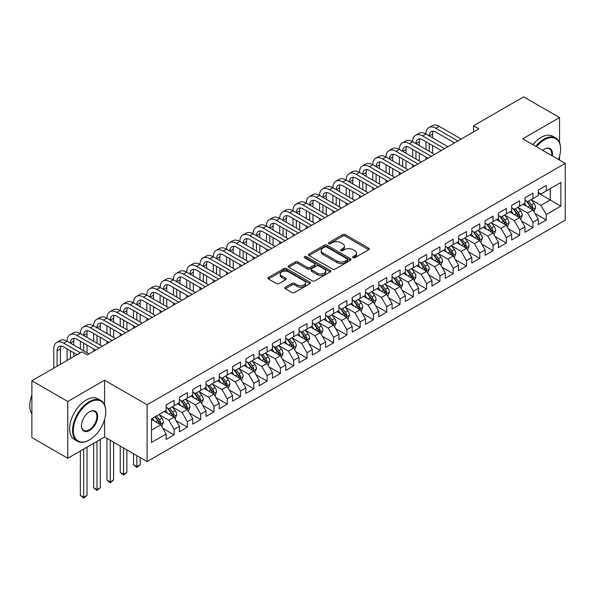 <?xml version="1.0" encoding="UTF-8"?>
<svg xmlns="http://www.w3.org/2000/svg" width="595" height="595" viewBox="0 0 595 595"><rect width="100%" height="100%" fill="white"/><g stroke="black" fill="none" stroke-linecap="round" stroke-linejoin="round"><path stroke-width="0.89" d="M353.028 257.702A1.294 0.744 0 0 0 354.858 257.702L368.714 249.699A1.845 1.064 0 0 0 369.257 248.948A1.845 1.064 0 0 0 368.714 248.197L345.234 234.638A1.845 1.064 0 0 0 342.623 234.638L328.76 242.641A1.294 0.744 0 0 0 328.38 243.169A1.294 0.744 0 0 0 328.76 243.69A1.294 0.744 0 0 0 330.589 243.69L332.382 242.656A5.905 3.406 0 0 1 340.734 242.656L342.69 243.786A5.905 3.406 0 0 1 344.416 246.196A5.905 3.406 0 0 1 342.69 248.606L340.898 249.647A1.294 0.744 0 0 0 340.519 250.168A1.294 0.744 0 0 0 340.898 250.696A1.294 0.744 0 0 0 342.72 250.696L344.512 249.662A5.905 3.406 0 0 1 352.865 249.662L354.821 250.792A5.905 3.406 0 0 1 356.554 253.202A5.905 3.406 0 0 1 354.821 255.612L353.028 256.646A1.294 0.744 0 0 0 352.649 257.174A1.294 0.744 0 0 0 353.028 257.702L353.028 256.646M285.355 287.207A1.845 1.064 0 0 0 284.812 287.965A1.845 1.064 0 0 0 285.355 288.716L291.937 292.517A1.845 1.064 0 0 0 294.547 292.517L309.943 283.629A1.845 1.064 0 0 0 310.486 282.878A1.845 1.064 0 0 0 309.943 282.127L286.463 268.568A1.845 1.064 0 0 0 283.852 268.568L268.457 277.456A1.845 1.064 0 0 0 267.914 278.207A1.845 1.064 0 0 0 268.457 278.966L276.415 283.555A1.845 1.064 0 0 0 279.025 283.555L285.615 279.754A1.845 1.064 0 0 0 286.15 279.003A1.845 1.064 0 0 0 285.615 278.244L281.666 275.968A4.939 2.849 0 0 1 280.223 273.953A4.939 2.849 0 0 1 283.265 271.32A4.939 2.849 0 0 1 288.642 271.937L304.105 280.862A4.939 2.849 0 0 1 305.547 282.878A4.939 2.849 0 0 1 302.505 285.511A4.939 2.849 0 0 1 297.128 284.893L294.547 283.406A1.845 1.064 0 0 0 291.937 283.406L285.355 287.207L285.355 288.716M104.579 404.845L104.579 380.227L67.763 401.484L31.877 380.763L81.984 351.838L87.301 354.903L478.856 128.84L473.538 125.776L473.538 131.912M104.579 380.227L147.114 404.786L565.25 163.372L565.25 220.157L147.114 461.571L147.114 404.786M559.538 142.577L559.538 117.565L522.715 138.814L565.25 163.372M559.538 117.565L523.652 96.844L473.538 125.776M332.516 269.096A1.845 1.064 0 0 0 335.119 269.096L350.514 260.208A1.845 1.064 0 0 0 351.057 259.457A1.845 1.064 0 0 0 350.514 258.699L327.034 245.14A1.845 1.064 0 0 0 324.424 245.14L309.028 254.028A1.845 1.064 0 0 0 308.493 254.786A1.845 1.064 0 0 0 309.028 255.538L332.516 269.096M305.042 257.985A1.294 0.744 0 0 1 306.358 258.163L306.358 256.631L330.232 270.413A1.845 1.064 0 0 1 330.768 271.164A1.845 1.064 0 0 1 330.232 271.922L314.837 280.81A1.845 1.064 0 0 1 312.226 280.81L288.746 267.252L295.328 263.473L295.328 261.941L288.746 265.742A1.845 1.064 0 0 0 288.203 266.493A1.845 1.064 0 0 0 288.746 267.252L288.746 265.742M295.328 263.473A1.845 1.064 0 0 1 297.939 263.473L297.939 261.941A1.845 1.064 0 0 0 295.328 261.941M297.939 261.941L307.466 267.438A1.845 1.064 0 0 0 310.077 267.438L314.443 264.916A1.845 1.064 0 0 0 314.986 264.165A1.845 1.064 0 0 0 314.443 263.407L304.528 257.687A1.294 0.744 0 0 1 304.149 257.159A1.294 0.744 0 0 1 304.945 256.467A1.294 0.744 0 0 1 306.358 256.631M538.267 193.07L550.234 199.98L550.234 188.622L560.862 182.479L546.247 190.921L546.247 185.469L538.267 190.08L538.267 195.524L532.949 198.596L532.949 193.144L524.976 197.748L524.976 203.2L519.658 206.272L519.658 200.82L511.685 205.424L511.685 210.875L506.367 213.94L506.367 208.495L498.394 213.099L498.394 218.543L493.077 221.615L493.077 216.163L485.103 220.767L485.103 226.219L479.786 229.291L479.786 223.839L471.813 228.443L471.813 233.895L466.495 236.959L466.495 231.514L458.522 236.118L458.522 241.57L453.204 244.634L453.204 239.19L445.231 243.794L445.231 249.238L439.913 252.31L439.913 246.858L431.94 251.462L431.94 256.914L426.622 259.985L426.622 254.534L418.649 259.137L418.649 264.589L413.332 267.653L413.332 262.209L405.359 266.813L405.359 272.257L400.041 275.329L400.041 269.885L392.068 274.488L392.068 279.933L386.75 283.004L386.75 277.553L378.777 282.156L378.777 287.608L373.459 290.68L373.459 285.228L365.486 289.832L365.486 295.284L360.168 298.348L360.168 292.904L352.195 297.507L352.195 302.952L346.878 306.023L346.878 300.579L338.905 305.183L338.905 310.627L333.587 313.699L333.587 308.247L325.614 312.851L325.614 318.303L320.296 321.374L320.296 315.923L312.323 320.526L312.323 325.978L307.005 329.042L307.005 323.598L299.032 328.202L299.032 333.646L293.714 336.718L293.714 331.274L285.734 335.878L285.734 341.322L280.424 344.393L280.424 338.942L272.443 343.546L272.443 348.997L267.133 352.069L267.133 346.617L259.152 351.221L259.152 356.673L253.842 359.737L253.842 354.293L245.861 358.897L245.861 364.341L240.551 367.413L240.551 361.968L232.571 366.572L232.571 372.016L227.253 375.088L227.253 369.636L219.28 374.24L219.28 379.692L213.962 382.764L213.962 377.312L205.989 381.916L205.989 387.367L200.671 390.432L200.671 384.987L192.698 389.591L192.698 395.035L187.38 398.107L187.38 392.655L179.407 397.267L179.407 402.711L174.09 405.783L174.09 400.331L166.117 404.935L166.117 410.386L151.494 418.828L151.494 442.464L166.117 434.023L160.799 424.815L151.494 419.438M560.862 182.479L560.862 206.115L546.247 214.557L540.929 205.349L531.29 199.786M535.009 213.523L546.247 220.001L546.247 214.557M546.247 220.001L538.267 224.605L538.267 219.161L532.949 222.233L527.639 213.017L518 207.454M521.718 221.191L532.949 227.677L532.949 222.233M532.949 227.677L524.976 232.281L524.976 226.836L519.658 229.901L514.348 220.693L504.709 215.13M508.428 228.867L519.658 235.352L519.658 229.901M519.658 235.352L511.685 239.956L511.685 234.504L506.367 237.576L501.057 228.368L491.418 222.805M495.137 236.542L506.367 243.028L506.367 237.576M506.367 243.028L498.394 247.632L498.394 242.18L493.077 245.252L487.766 236.044L478.127 230.481M481.846 244.218L493.077 250.696L493.077 245.252M493.077 250.696L485.103 255.3L485.103 249.855L479.786 252.927L474.468 243.712L464.836 238.149M468.555 251.886L479.786 258.371L479.786 252.927M479.786 258.371L471.813 262.975L471.813 257.531L466.495 260.595L461.177 251.388L451.546 245.824M455.264 259.561L466.495 266.047L466.495 260.595M466.495 266.047L458.522 270.651L458.522 265.199L453.204 268.271L447.886 259.063L438.255 253.5M441.973 267.237L453.204 273.722L453.204 268.271M453.204 273.722L445.231 278.326L445.231 272.874L439.913 275.946L434.595 266.738L424.964 261.175M428.683 274.912L439.913 281.39L439.913 275.946M439.913 281.39L431.94 285.994L431.94 280.55L426.622 283.622L421.305 274.407L411.673 268.843M415.392 282.58L426.622 289.066L426.622 283.622M426.622 289.066L418.649 293.67L418.649 288.225L413.332 291.29L408.014 282.082L398.382 276.519M402.101 290.256L413.332 296.741L413.332 291.29M413.332 296.741L405.359 301.345L405.359 295.894L400.041 298.965L394.723 289.758L385.091 284.194M388.81 297.931L400.041 304.417L400.041 298.965M400.041 304.417L392.068 309.021L392.068 303.569L386.75 306.641L381.432 297.433L371.801 291.87M375.519 305.599L386.75 312.085L386.75 306.641M386.75 312.085L378.777 316.689L378.777 311.245L373.459 314.309L368.141 305.101L358.51 299.538M362.229 313.275L373.459 319.76L373.459 314.309M373.459 319.76L365.486 324.364L365.486 318.92L360.168 321.984L354.851 312.777L345.212 307.213M348.938 320.95L360.168 327.436L360.168 321.984M360.168 327.436L352.195 332.04L352.195 326.588L346.878 329.66L341.56 320.452L331.921 314.889M335.647 328.626L346.878 335.104L346.878 329.66M346.878 335.104L338.905 339.715L338.905 334.264L333.587 337.335L328.269 328.128L318.63 322.564M322.356 336.294L333.587 342.779L333.587 337.335M333.587 342.779L325.614 347.383L325.614 341.939L320.296 345.003L314.978 335.796L305.339 330.232M309.065 343.97L320.296 350.455L320.296 345.003M320.296 350.455L312.323 355.059L312.323 349.607L307.005 352.679L301.687 343.471L292.048 337.908M295.774 351.645L307.005 358.13L307.005 352.679M307.005 358.13L299.032 362.734L299.032 357.283L293.714 360.354L288.397 351.147L278.757 345.583M282.484 359.321L293.714 365.799L293.714 360.354M293.714 365.799L285.734 370.41L285.734 364.958L280.424 368.03L275.106 358.822L265.467 353.259M269.193 366.989L280.424 373.474L280.424 368.03M280.424 373.474L272.443 378.078L272.443 372.634L267.133 375.698L261.815 366.49L252.176 360.927M255.902 374.664L267.133 381.15L267.133 375.698M267.133 381.15L259.152 385.753L259.152 380.302L253.842 383.373L248.524 374.166L238.885 368.603M242.611 382.34L253.842 388.825L253.842 383.373M253.842 388.825L245.861 393.429L245.861 387.977L240.551 391.049L235.233 381.841L225.594 376.278M229.313 390.015L240.551 396.493L240.551 391.049M240.551 396.493L232.571 401.097L232.571 395.653L227.253 398.724L221.942 389.517L212.303 383.946M216.022 397.683L227.253 404.169L227.253 398.724M227.253 404.169L219.28 408.772L219.28 403.328L213.962 406.392L208.652 397.185L199.013 391.622M202.731 405.359L213.962 411.844L213.962 406.392M213.962 411.844L205.989 416.448L205.989 410.996L200.671 414.068L195.361 404.86L185.722 399.297M189.441 413.034L200.671 419.52L200.671 414.068M200.671 419.52L192.698 424.123L192.698 418.672L187.38 421.743L182.07 412.536L172.431 406.973M176.15 420.71L187.38 427.188L187.38 421.743M187.38 427.188L179.407 431.791L179.407 426.347L174.09 429.419L168.772 420.204L159.14 414.641M162.859 428.378L174.09 434.863L174.09 429.419M174.09 434.863L166.117 439.467L166.117 434.023M166.117 407.315L168.772 408.847L174.09 405.783M151.494 430.185L160.799 424.815M179.407 399.639L182.07 401.179L187.38 398.107M168.772 420.204L174.09 417.14L164.257 411.457M179.407 426.347L174.09 417.14M192.698 391.971L195.361 393.503L200.671 390.432M182.07 412.536L187.38 409.464L177.548 403.789M192.698 418.672L187.38 409.464M205.989 384.296L208.652 385.828L213.962 382.764M195.361 404.86L200.671 401.789L190.839 396.114M205.989 410.996L200.671 401.789M219.28 376.62L221.942 378.16L227.253 375.088M208.652 397.185L213.962 394.121L204.13 388.438M219.28 403.328L213.962 394.121M232.571 368.945L235.233 370.484L240.551 367.413M221.942 389.517L227.253 386.445L217.42 380.763M232.571 395.653L227.253 386.445M245.861 361.277L248.524 362.809L253.842 359.737M235.233 381.841L240.551 378.77L230.711 373.095M245.861 387.977L240.551 378.77M259.152 353.601L261.815 355.133L267.133 352.069M248.524 374.166L253.842 371.094L244.002 365.419M259.152 380.302L253.842 371.094M272.443 345.926L275.106 347.465L280.424 344.393M261.815 366.49L267.133 363.426L257.293 357.744M272.443 372.634L267.133 363.426M285.734 338.25L288.397 339.79L293.714 336.718M275.106 358.822L280.424 355.75L270.584 350.068M285.734 364.958L280.424 355.75M299.032 330.582L301.687 332.114L307.005 329.042M288.397 351.147L293.714 348.075L283.875 342.4M299.032 357.283L293.714 348.075M312.323 322.907L314.978 324.439L320.296 321.374M301.687 343.471L307.005 340.399L297.165 334.725M312.323 349.607L307.005 340.399M325.614 315.231L328.269 316.771L333.587 313.699M314.978 335.796L320.296 332.731L310.456 327.049M325.614 341.939L320.296 332.731M338.905 307.563L341.56 309.095L346.878 306.023M328.269 328.128L333.587 325.056L323.747 319.374M338.905 334.264L333.587 325.056M352.195 299.887L354.851 301.42L360.168 298.348M341.56 320.452L346.878 317.38L337.038 311.706M352.195 326.588L346.878 317.38M365.486 292.212L368.141 293.744L373.459 290.68M354.851 312.777L360.168 309.705L350.329 304.03M365.486 318.92L360.168 309.705M378.777 284.536L381.432 286.076L386.75 283.004M368.141 305.101L373.459 302.037L363.627 296.355M378.777 311.245L373.459 302.037M392.068 276.868L394.723 278.401L400.041 275.329M381.432 297.433L386.75 294.361L376.918 288.679M392.068 303.569L386.75 294.361M405.359 269.193L408.014 270.725L413.332 267.653M394.723 289.758L400.041 286.686L390.208 281.011M405.359 295.894L400.041 286.686M418.649 261.517L421.305 263.05L426.622 259.985M408.014 282.082L413.332 279.01L403.499 273.336M418.649 288.225L413.332 279.01M431.94 253.842L434.595 255.381L439.913 252.31M421.305 274.407L426.622 271.342L416.79 265.66M431.94 280.55L426.622 271.342M445.231 246.174L447.886 247.706L453.204 244.634M434.595 266.738L439.913 263.667L430.081 257.985M445.231 272.874L439.913 263.667M458.522 238.498L461.177 240.03L466.495 236.959M447.886 259.063L453.204 255.991L443.372 250.317M458.522 265.199L453.204 255.991M471.813 230.823L474.468 232.355L479.786 229.291M461.177 251.388L466.495 248.316L456.663 242.641M471.813 257.531L466.495 248.316M485.103 223.147L487.766 224.687L493.077 221.615M474.468 243.712L479.786 240.648L469.953 234.966M485.103 249.855L479.786 240.648M498.394 215.479L501.057 217.011L506.367 213.94M487.766 236.044L493.077 232.972L483.244 227.297M498.394 242.18L493.077 232.972M511.685 207.804L514.348 209.336L519.658 206.272M501.057 228.368L506.367 225.297L496.535 219.622M511.685 234.504L506.367 225.297M524.976 200.128L527.639 201.66L532.949 198.596M514.348 220.693L519.658 217.629L509.826 211.946M524.976 226.836L519.658 217.629M538.267 192.453L540.929 193.992L546.247 190.921M527.639 213.017L532.949 209.953L523.117 204.271M538.267 219.161L532.949 209.953M31.877 380.763L31.877 437.548L67.763 458.269L104.579 437.013L147.114 461.571M67.763 401.484L67.763 458.269M559.538 160.07L559.538 156.463M540.929 205.349L550.234 199.98L560.862 206.115M104.579 437.013L104.579 419.512M353.542 257.888L354.821 257.144A5.905 3.406 0 0 0 356.554 254.734L356.554 253.202M344.416 246.196L344.416 247.736A5.905 3.406 0 0 1 342.69 250.145L341.411 250.882M368.692 249.714L345.234 236.17A1.845 1.064 0 0 0 342.623 236.17L329.28 243.876M350.492 260.223L327.034 246.68A1.845 1.064 0 0 0 324.424 246.68L309.058 255.553M347.257 259.978A1.294 0.744 0 0 0 347.636 259.457A1.294 0.744 0 0 0 347.257 258.929L326.64 247.029A1.294 0.744 0 0 0 324.818 247.029L322.921 248.115A5.905 3.406 0 0 0 321.196 250.532A5.905 3.406 0 0 0 322.921 252.942L337.015 261.071A5.905 3.406 0 0 0 345.36 261.071L347.257 259.978L347.257 261.517A1.294 0.744 0 0 0 347.636 260.989L347.636 259.457M321.196 250.532L321.196 252.064A5.905 3.406 0 0 0 322.921 254.474L322.921 252.942M347.257 261.517L345.36 262.611A5.905 3.406 0 0 1 337.015 262.611L322.921 254.474M297.939 263.473L307.466 268.97A1.845 1.064 0 0 0 310.077 268.97L314.443 266.448A1.845 1.064 0 0 0 314.986 265.697L314.986 264.165M306.358 258.163L330.203 271.937M317.343 273.142A4.939 2.849 0 0 0 322.728 273.76A4.939 2.849 0 0 0 325.77 271.127A4.939 2.849 0 0 0 324.327 269.111L318.883 265.972A1.845 1.064 0 0 0 316.272 265.972L311.899 268.494A1.845 1.064 0 0 0 311.356 269.245A1.845 1.064 0 0 0 311.899 269.996L317.343 273.142L317.343 274.682A4.939 2.849 0 0 0 322.728 275.299A4.939 2.849 0 0 0 325.77 272.666L325.77 271.127M311.356 269.245L311.356 270.777A1.845 1.064 0 0 0 311.899 271.536L311.899 269.996M317.343 274.682L311.899 271.536M305.547 282.878L305.547 284.417A4.939 2.849 0 0 1 302.505 287.043A4.939 2.849 0 0 1 297.128 286.426L294.547 284.938A1.845 1.064 0 0 0 291.937 284.938L285.377 288.731M280.223 273.953L280.223 275.485A4.939 2.849 0 0 0 281.666 277.501L281.666 275.968M285.615 278.244L285.615 279.754L281.666 277.501M309.921 283.644L286.463 270.1A1.845 1.064 0 0 0 283.852 270.1L268.479 278.973M533.938 211.656L535.582 207.633A4.983 2.878 -120 0 0 533.998 203.393L531.171 199.623M526.672 206.324L524.522 203.46M532.012 209.41L532.897 207.848A4.983 2.878 -120 0 0 531.469 204.851L528.643 201.08M527.036 201.318L530.524 205.974A2.536 1.465 60 0 1 530.985 206.74L532.897 207.848M526.159 200.812L529.877 205.773A4.983 2.878 60 0 1 531.298 208.771L531.402 209.053M53.781 368.119L53.781 348.908A14.094 8.137 60 0 1 56.703 342.452L60.021 340.533A14.094 8.137 60 0 1 67.071 341.233A14.094 8.137 60 0 1 69.994 334.777L73.311 332.858A14.094 8.137 60 0 1 80.362 333.557A14.094 8.137 60 0 1 83.285 327.101L86.602 325.182A14.094 8.137 60 0 1 93.653 325.882A14.094 8.137 60 0 1 96.576 319.433L99.893 317.514A14.094 8.137 60 0 1 106.944 318.213A14.094 8.137 60 0 1 109.867 311.758L113.184 309.839A14.094 8.137 60 0 1 120.235 310.538A14.094 8.137 60 0 1 123.158 304.082L126.482 302.163A14.094 8.137 60 0 1 133.525 302.862A14.094 8.137 60 0 1 136.448 296.407L139.773 294.488A14.094 8.137 60 0 1 146.816 295.187A14.094 8.137 60 0 1 149.739 288.739L153.064 286.82A14.094 8.137 60 0 1 160.107 287.519A14.094 8.137 60 0 1 163.03 281.063L166.355 279.144A14.094 8.137 60 0 1 173.398 279.843A14.094 8.137 60 0 1 176.321 273.388L179.645 271.469A14.094 8.137 60 0 1 186.689 272.168A14.094 8.137 60 0 1 189.612 265.712L192.936 263.793A14.094 8.137 60 0 1 199.98 264.492A14.094 8.137 60 0 1 202.902 258.044L206.227 256.125A14.094 8.137 60 0 1 213.278 256.824A14.094 8.137 60 0 1 216.193 250.369L219.518 248.45A14.094 8.137 60 0 1 226.569 249.149A14.094 8.137 60 0 1 229.484 242.693L232.809 240.774A14.094 8.137 60 0 1 239.859 241.473A14.094 8.137 60 0 1 242.775 235.018L246.099 233.106A14.094 8.137 60 0 1 253.15 233.798A14.094 8.137 60 0 1 256.066 227.35L259.39 225.431A14.094 8.137 60 0 1 266.441 226.13A14.094 8.137 60 0 1 269.357 219.674L272.681 217.755A14.094 8.137 60 0 1 279.732 218.454A14.094 8.137 60 0 1 282.647 211.999L285.972 210.08A14.094 8.137 60 0 1 293.023 210.779A14.094 8.137 60 0 1 295.938 204.323L299.263 202.412A14.094 8.137 60 0 1 306.313 203.103A14.094 8.137 60 0 1 309.229 196.655L312.554 194.736A14.094 8.137 60 0 1 319.604 195.435A14.094 8.137 60 0 1 322.52 188.979L325.844 187.061A14.094 8.137 60 0 1 332.895 187.76A14.094 8.137 60 0 1 335.811 181.304L339.135 179.385A14.094 8.137 60 0 1 346.186 180.084A14.094 8.137 60 0 1 349.109 173.636L352.426 171.717A14.094 8.137 60 0 1 359.477 172.409A14.094 8.137 60 0 1 362.4 165.96L365.717 164.042A14.094 8.137 60 0 1 372.767 164.741A14.094 8.137 60 0 1 375.69 158.285L379.008 156.366A14.094 8.137 60 0 1 386.058 157.065A14.094 8.137 60 0 1 388.981 150.609L392.298 148.69A14.094 8.137 60 0 1 399.349 149.39A14.094 8.137 60 0 1 402.272 142.941L405.589 141.022A14.094 8.137 60 0 1 412.64 141.722A14.094 8.137 60 0 1 415.563 135.266L418.88 133.347A14.094 8.137 60 0 1 425.931 134.046A14.094 8.137 60 0 1 428.854 127.59L432.178 125.671A14.094 8.137 60 0 1 439.222 126.371L461.177 139.044M428.854 127.59A14.094 8.137 60 0 1 435.897 128.289L457.86 140.963M454.535 142.882L435.897 132.127A9.401 5.429 -120 0 0 431.204 131.659A9.401 5.429 -120 0 0 429.255 135.965L432.58 134.046L432.58 137.884M433.167 131.227A9.401 5.429 -120 0 0 432.58 134.046M429.255 143.633L429.255 151.309M432.58 145.552L432.58 153.227M425.931 159.4L425.931 157.065M425.931 149.39L425.931 141.722M520.647 219.332L522.291 215.308A4.983 2.878 -120 0 0 520.699 211.069L517.881 207.298M513.381 213.999L511.231 211.136M518.721 217.086L519.606 215.516A4.983 2.878 -120 0 0 518.178 212.527L515.352 208.756M513.745 208.986L517.234 213.642A2.536 1.465 60 0 1 517.687 214.416L519.606 215.516M512.868 208.481L516.579 213.441A4.983 2.878 60 0 1 518.007 216.439L518.111 216.729M507.356 227L509 222.984A4.983 2.878 -120 0 0 507.409 218.737L504.59 214.974M500.09 221.675L497.941 218.804M505.43 224.754L506.315 223.192A4.983 2.878 -120 0 0 504.887 220.195L502.061 216.431M500.454 216.662L503.935 221.318A2.536 1.465 60 0 1 504.396 222.091L506.315 223.192M499.577 216.156L503.288 221.117A4.983 2.878 60 0 1 504.716 224.114L504.82 224.404M415.563 135.266A14.094 8.137 60 0 1 422.606 135.965L425.931 134.046L447.886 146.72M422.606 135.965L444.569 148.638M441.245 150.557L422.606 139.803A9.401 5.429 -120 0 0 417.913 139.334A9.401 5.429 -120 0 0 415.964 143.633L419.289 141.722L419.289 145.552M419.877 138.903A9.401 5.429 -120 0 0 419.289 141.722M415.964 151.309L415.964 158.984M419.289 153.227L419.289 160.903M412.64 167.069L412.64 164.741M412.64 157.065L412.64 149.39M402.272 142.941A14.094 8.137 60 0 1 409.315 143.633L412.64 141.722L434.595 154.395M409.315 143.633L431.278 156.314M427.954 158.233L409.315 147.471A9.401 5.429 -120 0 0 404.622 147.01A9.401 5.429 -120 0 0 402.674 151.309L405.998 149.39L405.998 153.227M406.586 146.571A9.401 5.429 -120 0 0 405.998 149.39M402.674 158.984L402.674 166.66M405.998 160.903L405.998 168.578M399.349 174.744L399.349 172.409M399.349 164.741L399.349 157.065M558.541 159.497A22.93 13.239 120 0 0 560.602 149.174A22.93 13.239 120 0 0 544.38 139.818A22.93 13.239 120 0 0 536.474 146.757M535.783 146.363A23.495 13.566 -60 0 1 543.986 139.126A23.495 13.566 -60 0 1 555.73 137.958A23.495 13.566 -60 0 1 560.602 148.713A23.495 13.566 -60 0 1 560.594 148.951M542.699 150.357A11.469 6.619 -60 0 1 544.38 149.174L544.38 149.174A11.469 6.619 -60 0 1 552.316 155.905M551.572 155.481A10.903 6.292 120 0 0 549.438 148.869A10.903 6.292 120 0 0 544.18 149.293M532.86 144.674A23.495 13.566 -60 0 1 541.063 137.438A23.495 13.566 -60 0 1 552.807 136.27L555.73 137.958M89.161 440.084L89.562 439.854A22.93 13.239 120 0 0 105.776 411.77A22.93 13.239 120 0 0 89.562 402.406A22.93 13.239 120 0 0 73.349 430.49A22.93 13.239 120 0 0 89.562 439.854L89.161 440.084A23.495 13.566 -60 0 1 77.417 441.245A23.495 13.566 -60 0 1 73.81 422.42A23.495 13.566 -60 0 1 89.161 401.714A23.495 13.566 -60 0 1 100.912 400.547A23.495 13.566 -60 0 1 105.776 411.309A23.495 13.566 -60 0 1 105.776 411.539M89.562 411.77L89.562 411.77A11.469 6.619 -60 0 1 97.669 416.448A11.469 6.619 -60 0 1 89.562 430.49A11.469 6.619 -60 0 1 81.456 425.812A11.469 6.619 -60 0 1 89.562 411.77L89.562 411.77M81.456 425.574A10.903 6.292 120 0 0 83.709 430.341A10.903 6.292 120 0 0 89.161 429.798A10.903 6.292 120 0 0 96.286 420.189A10.903 6.292 120 0 0 94.612 411.457A10.903 6.292 120 0 0 89.362 411.889M31.877 413.941A23.495 13.566 -60 0 1 31.877 395.162M77.417 441.245L74.487 439.556A23.495 13.566 -60 0 1 70.887 420.732A23.495 13.566 -60 0 1 86.238 400.026A23.495 13.566 -60 0 1 97.982 398.858L100.912 400.547M494.066 234.675L495.709 230.652A4.983 2.878 -120 0 0 494.118 226.412L491.299 222.642M486.799 229.343L484.65 226.479M492.139 232.429L493.024 230.867A4.983 2.878 -120 0 0 491.596 227.87L488.77 224.099M487.164 224.337L490.644 228.993A2.536 1.465 60 0 1 491.106 229.759L493.024 230.867M486.286 223.832L489.997 228.792A4.983 2.878 60 0 1 491.425 231.79L491.529 232.08M480.775 242.351L482.419 238.327A4.983 2.878 -120 0 0 480.827 234.088L478.008 230.317M473.508 237.018L471.359 234.155M478.849 240.105L479.734 238.543A4.983 2.878 -120 0 0 478.306 235.546L475.479 231.775M473.865 232.013L477.354 236.669A2.536 1.465 60 0 1 477.815 237.435L479.734 238.543M472.995 231.507L476.707 236.468A4.983 2.878 60 0 1 478.135 239.458L478.239 239.748M388.981 150.609A14.094 8.137 60 0 1 396.025 151.309L399.349 149.39L421.305 162.071M396.025 151.309L417.988 163.989M414.663 165.908L396.025 155.146A9.401 5.429 -120 0 0 391.332 154.678A9.401 5.429 -120 0 0 389.383 158.984L392.707 157.065L392.707 160.903M393.295 154.246A9.401 5.429 -120 0 0 392.707 157.065M389.383 166.66L389.383 174.328M392.707 168.578L392.707 176.246M386.058 182.42L386.058 180.084M386.058 172.409L386.058 164.741M375.69 158.285A14.094 8.137 60 0 1 382.734 158.984L386.058 157.065L408.014 169.739M382.734 158.984L404.689 171.658M401.372 173.576L382.734 162.822A9.401 5.429 -120 0 0 378.041 162.353A9.401 5.429 -120 0 0 376.092 166.66L379.417 164.741L379.417 168.578M380.004 161.922A9.401 5.429 -120 0 0 379.417 164.741M376.092 174.328L376.092 182.003M379.417 176.246L379.417 183.922M372.767 190.095L372.767 187.76M372.767 180.084L372.767 172.409M467.484 250.026L469.128 246.003A4.983 2.878 -120 0 0 467.536 241.763L464.717 237.993M460.218 244.694L458.068 241.83M465.558 247.78L466.435 246.211A4.983 2.878 -120 0 0 465.015 243.221L462.189 239.45M460.575 239.681L464.063 244.337A2.536 1.465 60 0 1 464.524 245.11L466.435 246.211M459.704 239.175L463.416 244.136A4.983 2.878 60 0 1 464.844 247.133L464.948 247.423M362.4 165.96A14.094 8.137 60 0 1 369.443 166.66L372.767 164.741L394.723 177.414M369.443 166.66L391.398 179.333M388.081 181.252L369.443 170.497A9.401 5.429 -120 0 0 364.742 170.029A9.401 5.429 -120 0 0 362.801 174.328L366.126 172.409L366.126 176.246M366.713 169.597A9.401 5.429 -120 0 0 366.126 172.409M362.801 182.003L362.801 189.679M366.126 183.922L366.126 191.597M359.477 197.763L359.477 195.435M359.477 187.76L359.477 180.084M454.186 257.695L455.837 253.678A4.983 2.878 -120 0 0 454.245 249.431L451.427 245.668M446.927 252.369L444.777 249.498M452.267 255.448L453.145 253.887A4.983 2.878 -120 0 0 451.724 250.889L448.898 247.126M447.284 247.356L450.772 252.012A2.536 1.465 60 0 1 451.233 252.786L453.145 253.887M446.414 246.851L450.125 251.811A4.983 2.878 60 0 1 451.553 254.809L451.657 255.099M349.109 173.636A14.094 8.137 60 0 1 356.152 174.328L359.477 172.409L381.432 185.09M356.152 174.328L378.108 187.008M374.791 188.927L356.152 178.165A9.401 5.429 -120 0 0 351.452 177.704A9.401 5.429 -120 0 0 349.51 182.003L352.828 180.084L352.828 183.922M353.423 177.265A9.401 5.429 -120 0 0 352.828 180.084M349.51 189.679L349.51 197.354M352.828 191.597L352.828 199.273M346.186 205.439L346.186 203.103M346.186 195.435L346.186 187.76M440.895 265.37L442.546 261.346A4.983 2.878 -120 0 0 440.954 257.107L438.136 253.336M433.636 260.037L431.487 257.174M438.976 263.124L439.854 261.562A4.983 2.878 -120 0 0 438.433 258.565L435.607 254.794M433.993 255.032L437.481 259.688A2.536 1.465 60 0 1 437.942 260.454L439.854 261.562M433.123 254.526L436.834 259.487A4.983 2.878 60 0 1 438.262 262.484L438.359 262.767M427.604 273.046L429.255 269.022A4.983 2.878 -120 0 0 427.664 264.782L424.845 261.012M420.345 267.713L418.196 264.849M425.685 270.799L426.563 269.238A4.983 2.878 -120 0 0 425.142 266.24L422.316 262.469M420.702 262.707L424.19 267.363A2.536 1.465 60 0 1 424.652 268.129L426.563 269.238M419.832 262.202L423.543 267.162A4.983 2.878 60 0 1 424.971 270.152L425.068 270.442M414.313 280.721L415.964 276.697A4.983 2.878 -120 0 0 414.373 272.458L411.547 268.687M407.054 275.388L404.905 272.525M412.395 278.475L413.272 276.906A4.983 2.878 -120 0 0 411.852 273.916L409.025 270.145M407.411 270.375L410.9 275.031A2.536 1.465 60 0 1 411.361 275.805L413.272 276.906M406.534 269.87L410.253 274.83A4.983 2.878 60 0 1 411.68 277.828L411.777 278.118M401.023 288.389L402.674 284.373A4.983 2.878 -120 0 0 401.082 280.126L398.256 276.363M393.764 283.064L391.614 280.193M399.104 286.143L399.981 284.581A4.983 2.878 -120 0 0 398.561 281.584L395.735 277.82M394.121 278.051L397.609 282.707A2.536 1.465 60 0 1 398.07 283.48L399.981 284.581M393.243 277.545L396.962 282.506A4.983 2.878 60 0 1 398.39 285.503L398.486 285.793M387.732 296.065L389.383 292.041A4.983 2.878 -120 0 0 387.791 287.801L384.965 284.031M380.465 290.732L378.323 287.868M385.813 293.818L386.69 292.257A4.983 2.878 -120 0 0 385.27 289.259L382.444 285.488M380.83 285.726L384.318 290.382A2.536 1.465 60 0 1 384.779 291.148L386.69 292.257M379.952 285.221L383.671 290.182A4.983 2.878 60 0 1 385.099 293.179L385.196 293.461M374.441 303.74L376.092 299.716A4.983 2.878 -120 0 0 374.5 295.477L371.674 291.706M367.175 298.407L365.033 295.544M372.522 301.494L373.4 299.932A4.983 2.878 -120 0 0 371.972 296.935L369.153 293.164M367.539 293.402L371.027 298.058A2.536 1.465 60 0 1 371.488 298.824L373.4 299.932M366.661 292.896L370.38 297.857A4.983 2.878 60 0 1 371.808 300.847L371.905 301.137M361.15 311.408L362.801 307.392A4.983 2.878 -120 0 0 361.21 303.153L358.383 299.382M353.884 306.083L351.742 303.219M359.231 309.169L360.109 307.6A4.983 2.878 -120 0 0 358.681 304.61L355.862 300.839M354.248 301.07L357.736 305.726A2.536 1.465 60 0 1 358.197 306.499L360.109 307.6M353.37 300.564L357.089 305.525A4.983 2.878 60 0 1 358.517 308.522L358.614 308.812M347.859 319.084L349.51 315.067A4.983 2.878 -120 0 0 347.919 310.821L345.093 307.05M340.593 313.758L338.451 310.887M345.94 316.838L346.818 315.276A4.983 2.878 -120 0 0 345.39 312.278L342.571 308.515M340.957 308.745L344.446 313.401A2.536 1.465 60 0 1 344.907 314.175L346.818 315.276M340.08 308.24L343.798 313.201A4.983 2.878 60 0 1 345.226 316.198L345.323 316.488M334.568 326.759L336.22 322.735A4.983 2.878 -120 0 0 334.628 318.496L331.802 314.725M327.302 321.426L325.16 318.563M332.65 324.513L333.527 322.951A4.983 2.878 -120 0 0 332.099 319.954L329.28 316.183M327.666 316.421L331.155 321.077A2.536 1.465 60 0 1 331.616 321.843L333.527 322.951M326.789 315.915L330.508 320.876A4.983 2.878 60 0 1 331.936 323.873L332.032 324.156M321.278 334.435L322.929 330.411A4.983 2.878 -120 0 0 321.337 326.172L318.511 322.401M314.011 329.102L311.869 326.238M319.359 332.188L320.236 330.627A4.983 2.878 -120 0 0 318.808 327.629L315.99 323.858M314.376 324.096L317.864 328.745A2.536 1.465 60 0 1 318.325 329.518L320.236 330.627M313.498 323.591L317.217 328.552A4.983 2.878 60 0 1 318.645 331.541L318.742 331.832M307.987 342.103L309.631 338.086A4.983 2.878 -120 0 0 308.046 333.84L305.22 330.076M300.72 336.777L298.578 333.914M306.068 339.864L306.946 338.295A4.983 2.878 -120 0 0 305.518 335.297L302.699 331.534M301.085 331.765L304.573 336.42A2.536 1.465 60 0 1 305.034 337.194L306.946 338.295M300.207 331.259L303.926 336.22A4.983 2.878 60 0 1 305.347 339.217L305.451 339.507M294.696 349.778L296.34 345.755A4.983 2.878 -120 0 0 294.756 341.515L291.929 337.744M287.43 344.453L285.288 341.582M292.77 347.532L293.655 345.97A4.983 2.878 -120 0 0 292.227 342.973L289.408 339.202M287.794 339.44L291.282 344.096A2.536 1.465 60 0 1 291.743 344.869L293.655 345.97M286.916 338.934L290.635 343.895A4.983 2.878 60 0 1 292.056 346.892L292.16 347.183M281.405 357.454L283.049 353.43A4.983 2.878 -120 0 0 281.465 349.191L278.639 345.42M274.139 352.121L271.997 349.258M279.479 355.208L280.364 353.646A4.983 2.878 -120 0 0 278.936 350.648L276.117 346.878M274.503 347.116L277.991 351.771A2.536 1.465 60 0 1 278.453 352.538L280.364 353.646M273.626 346.61L277.344 351.571A4.983 2.878 60 0 1 278.765 354.568L278.869 354.851M268.114 365.129L269.758 361.106A4.983 2.878 -120 0 0 268.174 356.866L265.348 353.095M260.848 359.796L258.699 356.933M266.188 362.883L267.073 361.321A4.983 2.878 -120 0 0 265.645 358.324L262.819 354.553M261.212 354.791L264.701 359.44A2.536 1.465 60 0 1 265.162 360.213L267.073 361.321M260.335 354.285L264.054 359.246A4.983 2.878 60 0 1 265.474 362.236L265.578 362.526M254.824 372.797L256.467 368.781A4.983 2.878 -120 0 0 254.883 364.534L252.057 360.771M247.557 367.472L245.408 364.609M252.897 370.551L253.782 368.989A4.983 2.878 -120 0 0 252.354 365.992L249.528 362.229M247.922 362.459L251.41 367.115A2.536 1.465 60 0 1 251.871 367.889L253.782 368.989M247.044 361.953L250.763 366.914A4.983 2.878 60 0 1 252.183 369.912L252.287 370.202M241.533 380.473L243.177 376.449A4.983 2.878 -120 0 0 241.592 372.21L238.766 368.439M234.266 375.14L232.117 372.277M239.607 378.227L240.492 376.665A4.983 2.878 -120 0 0 239.064 373.667L236.237 369.897M234.631 370.135L238.119 374.791A2.536 1.465 60 0 1 238.58 375.564L240.492 376.665M233.753 369.629L237.472 374.59A4.983 2.878 60 0 1 238.893 377.587L238.997 377.877M228.242 388.148L229.886 384.125A4.983 2.878 -120 0 0 228.302 379.885L225.475 376.114M220.976 382.816L218.826 379.952M226.316 385.902L227.201 384.34A4.983 2.878 -120 0 0 225.773 381.343L222.946 377.572M221.34 377.81L224.828 382.466A2.536 1.465 60 0 1 225.289 383.232L227.201 384.34M220.462 377.304L224.181 382.265A4.983 2.878 60 0 1 225.602 385.262L225.706 385.545M214.951 395.824L216.595 391.8A4.983 2.878 -120 0 0 215.003 387.561L212.184 383.79M207.685 390.491L205.535 387.628M213.025 393.578L213.91 392.008A4.983 2.878 -120 0 0 212.482 389.018L209.656 385.248M208.049 385.478L211.53 390.134A2.536 1.465 60 0 1 211.991 390.908L213.91 392.008M207.172 384.972L210.883 389.933A4.983 2.878 60 0 1 212.311 392.931L212.415 393.221M136.85 455.644L136.85 466.621L140.175 464.702L140.175 457.562M140.175 464.702L136.85 467.462L133.525 464.702L133.525 453.725M133.525 464.702L136.85 466.621L136.85 467.462M201.66 403.492L203.304 399.476A4.983 2.878 -120 0 0 201.712 395.229L198.894 391.465M194.394 398.167L192.245 395.296M199.734 401.246L200.619 399.684A4.983 2.878 -120 0 0 199.191 396.687L196.365 392.923M194.758 393.154L198.239 397.81A2.536 1.465 60 0 1 198.7 398.583L200.619 399.684M193.881 392.648L197.592 397.609A4.983 2.878 60 0 1 199.02 400.606L199.124 400.896M123.559 447.968L123.559 474.289L126.884 472.37L126.884 449.887M126.884 472.37L123.559 475.137L120.235 472.37L120.235 446.049M120.235 472.37L123.559 474.289L123.559 475.137M188.37 411.167L190.013 407.144A4.983 2.878 -120 0 0 188.422 402.904L185.603 399.133M181.103 405.835L178.954 402.971M186.443 408.921L187.328 407.359A4.983 2.878 -120 0 0 185.9 404.362L183.074 400.591M181.468 400.829L184.948 405.485A2.536 1.465 60 0 1 185.409 406.259L187.328 407.359M180.59 400.323L184.301 405.284A4.983 2.878 60 0 1 185.729 408.282L185.833 408.572M110.268 440.3L110.268 481.965L113.593 480.046L113.593 442.219M113.593 480.046L110.268 482.813L106.944 480.046L106.944 438.381M106.944 480.046L110.268 481.965L110.268 482.813M175.079 418.843L176.722 414.819A4.983 2.878 -120 0 0 175.131 410.58L172.312 406.809M167.812 413.51L165.663 410.647M173.152 416.597L174.03 415.035A4.983 2.878 -120 0 0 172.61 412.038L169.783 408.267M168.169 408.505L171.658 413.161A2.536 1.465 60 0 1 172.119 413.927L174.03 415.035M167.299 407.999L171.01 412.96A4.983 2.878 60 0 1 172.438 415.957L172.543 416.24M96.978 441.401L96.978 489.64L100.302 487.721L100.302 439.482M100.302 487.721L96.978 490.481L93.653 487.721L93.653 443.32M93.653 487.721L96.978 489.64L96.978 490.481M335.811 181.304A14.094 8.137 60 0 1 342.861 182.003L346.186 180.084L368.141 192.765M342.861 182.003L364.817 194.684M361.5 196.603L342.861 185.841A9.401 5.429 -120 0 0 338.161 185.372A9.401 5.429 -120 0 0 336.22 189.679L339.537 187.76L339.537 191.597M340.132 184.941A9.401 5.429 -120 0 0 339.537 187.76M336.22 197.354L336.22 205.022M339.537 199.273L339.537 206.941M332.895 213.114L332.895 210.779M332.895 203.103L332.895 195.435M322.52 188.979A14.094 8.137 60 0 1 329.571 189.679L332.895 187.76L354.851 200.433M329.571 189.679L351.526 202.352M348.209 204.271L329.571 193.516A9.401 5.429 -120 0 0 324.87 193.048A9.401 5.429 -120 0 0 322.929 197.354L326.246 195.435L326.246 199.273M326.841 192.616A9.401 5.429 -120 0 0 326.246 195.435M322.929 205.022L322.929 212.698M326.246 206.941L326.246 214.617M319.604 220.79L319.604 218.454M319.604 210.779L319.604 203.103M309.229 196.655A14.094 8.137 60 0 1 316.28 197.354L319.604 195.435L341.56 208.109M316.28 197.354L338.235 210.028M334.918 211.946L316.28 201.192A9.401 5.429 -120 0 0 311.579 200.723A9.401 5.429 -120 0 0 309.638 205.022L312.955 203.103L312.955 206.941M313.543 200.292A9.401 5.429 -120 0 0 312.955 203.103M309.638 212.698L309.638 220.373M312.955 214.617L312.955 222.292M306.313 228.458L306.313 226.13M306.313 218.454L306.313 210.779M295.938 204.323A14.094 8.137 60 0 1 302.989 205.022L306.313 203.103L328.269 215.784M302.989 205.022L324.944 217.703M321.62 219.622L302.989 208.86A9.401 5.429 -120 0 0 298.288 208.399A9.401 5.429 -120 0 0 296.347 212.698L299.664 210.779L299.664 214.617M300.252 207.96A9.401 5.429 -120 0 0 299.664 210.779M296.347 220.373L296.347 228.049M299.664 222.292L299.664 229.968M293.023 236.133L293.023 233.798M293.023 226.13L293.023 218.454M282.647 211.999A14.094 8.137 60 0 1 289.698 212.698L293.023 210.779L314.978 223.46M289.698 212.698L311.654 225.379M308.329 227.29L289.698 216.535A9.401 5.429 -120 0 0 284.998 216.067A9.401 5.429 -120 0 0 283.049 220.373M286.961 215.635A9.401 5.429 -120 0 0 286.374 218.454L286.374 222.292M283.049 228.049L283.049 235.717M286.374 229.968L286.374 237.636M279.732 243.809L279.732 241.473M279.732 233.798L279.732 226.13M269.357 219.674A14.094 8.137 60 0 1 276.407 220.373L279.732 218.454L301.687 231.128M276.407 220.373L298.363 233.047M295.038 234.966L276.407 224.211A9.401 5.429 -120 0 0 271.707 223.742A9.401 5.429 -120 0 0 269.758 228.049L273.083 226.13L273.083 229.968M273.67 223.311A9.401 5.429 -120 0 0 273.083 226.13M269.758 235.717L269.758 243.392M273.083 237.636L273.083 245.311M266.441 251.484L266.441 249.149M266.441 241.473L266.441 233.798M256.066 227.35A14.094 8.137 60 0 1 263.116 228.049L266.441 226.13L288.397 238.803M263.116 228.049L285.072 240.722M281.747 242.641L263.116 231.879A9.401 5.429 -120 0 0 258.416 231.418A9.401 5.429 -120 0 0 256.467 235.717L259.792 233.798L259.792 237.636M260.379 230.986A9.401 5.429 -120 0 0 259.792 233.798M256.467 243.392L256.467 251.068M259.792 245.311L259.792 252.987M253.15 259.152L253.15 256.824M253.15 249.149L253.15 241.473M242.775 235.018A14.094 8.137 60 0 1 249.826 235.717L253.15 233.798L275.106 246.479M249.826 235.717L271.781 248.398M268.457 250.317L249.826 239.554A9.401 5.429 -120 0 0 245.125 239.093A9.401 5.429 -120 0 0 243.177 243.392L246.501 241.473L246.501 245.311M247.089 238.655A9.401 5.429 -120 0 0 246.501 241.473M243.177 251.068L243.177 258.743M246.501 252.987L246.501 260.655M239.859 266.828L239.859 264.492M239.859 256.824L239.859 249.149M229.484 242.693A14.094 8.137 60 0 1 236.535 243.392L239.859 241.473L261.815 254.154M236.535 243.392L258.49 256.066M255.166 257.985L236.535 247.23A9.401 5.429 -120 0 0 231.834 246.761A9.401 5.429 -120 0 0 229.886 251.068L233.21 249.149L233.21 252.987M233.798 246.33A9.401 5.429 -120 0 0 233.21 249.149M229.886 258.743L229.886 266.411M233.21 260.655L233.21 268.33M226.569 274.503L226.569 272.168M226.569 264.492L226.569 256.824M216.193 250.369A14.094 8.137 60 0 1 223.244 251.068L226.569 249.149L248.524 261.822M223.244 251.068L245.2 263.741M241.875 265.66L223.244 254.905A9.401 5.429 -120 0 0 218.543 254.437A9.401 5.429 -120 0 0 216.595 258.743L219.919 256.824L219.919 260.655M220.507 254.005A9.401 5.429 -120 0 0 219.919 256.824M216.595 266.411L216.595 274.087M219.919 268.33L219.919 276.006M213.278 282.171L213.278 279.843M213.278 272.168L213.278 264.492M202.902 258.044A14.094 8.137 60 0 1 209.953 258.743L213.278 256.824L235.233 269.498M209.953 258.743L231.909 271.417M228.584 273.336L209.953 262.574A9.401 5.429 -120 0 0 205.253 262.112A9.401 5.429 -120 0 0 203.304 266.411L206.629 264.492L206.629 268.33M207.216 261.681A9.401 5.429 -120 0 0 206.629 264.492M203.304 274.087L203.304 281.762M206.629 276.006L206.629 283.681M199.98 289.847L199.98 287.519M199.98 279.843L199.98 272.168M189.612 265.712A14.094 8.137 60 0 1 196.662 266.411L199.98 264.492L221.942 277.173M196.662 266.411L218.618 279.092M215.293 281.011L196.662 270.249A9.401 5.429 -120 0 0 191.962 269.788A9.401 5.429 -120 0 0 190.013 274.087L193.338 272.168L193.338 276.006M193.925 269.349A9.401 5.429 -120 0 0 193.338 272.168M190.013 281.762L190.013 289.438M193.338 283.681L193.338 291.349M186.689 297.522L186.689 295.187M186.689 287.519L186.689 279.843M176.321 273.388A14.094 8.137 60 0 1 183.372 274.087L186.689 272.168L208.652 284.849M183.372 274.087L205.327 286.76M202.003 288.679L183.372 277.925A9.401 5.429 -120 0 0 178.671 277.456A9.401 5.429 -120 0 0 176.722 281.762L180.047 279.843L180.047 283.681M180.635 277.025A9.401 5.429 -120 0 0 180.047 279.843M176.722 289.438L176.722 297.106M180.047 291.349L180.047 299.025M173.398 305.198L173.398 302.862M173.398 295.187L173.398 287.519M163.03 281.063A14.094 8.137 60 0 1 170.081 281.762L173.398 279.843L195.361 292.517M170.081 281.762L192.036 294.436M188.712 296.355L170.081 285.6A9.401 5.429 -120 0 0 165.38 285.131A9.401 5.429 -120 0 0 163.432 289.438L166.756 287.519L166.756 291.349M167.344 284.7A9.401 5.429 -120 0 0 166.756 287.519M163.432 297.106L163.432 304.781M166.756 299.025L166.756 306.7M160.107 312.866L160.107 310.538M160.107 302.862L160.107 295.187M149.739 288.739A14.094 8.137 60 0 1 156.79 289.438L160.107 287.519L182.07 300.192M156.79 289.438L178.745 302.111M175.421 304.03L156.79 293.268A9.401 5.429 -120 0 0 152.089 292.807A9.401 5.429 -120 0 0 150.141 297.106L153.465 295.187L153.465 299.025M154.053 292.376A9.401 5.429 -120 0 0 153.465 295.187M150.141 304.781L150.141 312.457M153.465 306.7L153.465 314.376M146.816 320.541L146.816 318.213M146.816 310.538L146.816 302.862M136.448 296.407A14.094 8.137 60 0 1 143.499 297.106L146.816 295.187L168.772 307.868M143.499 297.106L165.455 309.787M162.13 311.706L143.499 300.944A9.401 5.429 -120 0 0 138.799 300.482A9.401 5.429 -120 0 0 136.85 304.781L140.175 302.862L140.175 306.7M140.762 300.044A9.401 5.429 -120 0 0 140.175 302.862M136.85 312.457L136.85 320.125M140.175 314.376L140.175 322.044M133.525 328.217L133.525 325.882M133.525 318.213L133.525 310.538M123.158 304.082A14.094 8.137 60 0 1 130.201 304.781L133.525 302.862L155.481 315.536M130.201 304.781L152.164 317.455M148.839 319.374L130.201 308.619A9.401 5.429 -120 0 0 125.508 308.151A9.401 5.429 -120 0 0 123.559 312.457L126.884 310.538L126.884 314.376M127.471 307.719A9.401 5.429 -120 0 0 126.884 310.538M123.559 320.125L123.559 327.8M126.884 322.044L126.884 329.719M120.235 335.892L120.235 333.557M120.235 325.882L120.235 318.213M109.867 311.758A14.094 8.137 60 0 1 116.91 312.457L120.235 310.538L142.19 323.211M116.91 312.457L138.873 325.13M135.548 327.049L116.91 316.295A9.401 5.429 -120 0 0 112.217 315.826A9.401 5.429 -120 0 0 110.268 320.125L113.593 318.213L113.593 322.044M114.181 315.395A9.401 5.429 -120 0 0 113.593 318.213M110.268 327.8L110.268 335.476M113.593 329.719L113.593 337.395M106.944 343.56L106.944 341.233M106.944 333.557L106.944 325.882M96.576 319.433A14.094 8.137 60 0 1 103.619 320.125L106.944 318.213L128.899 330.887M103.619 320.125L125.582 332.806M122.258 334.725L103.619 323.963A9.401 5.429 -120 0 0 98.926 323.502A9.401 5.429 -120 0 0 96.978 327.8L100.302 325.882L100.302 329.719M100.89 323.063A9.401 5.429 -120 0 0 100.302 325.882M96.978 335.476L96.978 343.151M100.302 337.395L100.302 345.07M93.653 351.236L93.653 348.908M93.653 341.233L93.653 333.557M83.285 327.101A14.094 8.137 60 0 1 90.328 327.8L93.653 325.882L115.609 338.562M90.328 327.8L112.291 340.481M108.967 342.4L90.328 331.638A9.401 5.429 -120 0 0 85.635 331.177A9.401 5.429 -120 0 0 83.687 335.476L87.011 333.557L87.011 337.395M87.599 330.738A9.401 5.429 -120 0 0 87.011 333.557M83.687 343.151L83.687 350.819M87.011 345.07L87.011 352.738M80.362 348.901L80.362 341.233M69.994 334.777A14.094 8.137 60 0 1 77.038 335.476L80.362 333.557L102.318 346.231M77.038 335.476L98.993 348.149M95.676 350.068L77.038 339.314A9.401 5.429 -120 0 0 72.337 338.845A9.401 5.429 -120 0 0 70.396 343.151L73.721 341.233L73.721 345.07M74.308 338.414A9.401 5.429 -120 0 0 73.721 341.233M70.396 350.819L70.396 358.525M73.721 352.738L73.721 356.606M67.071 360.444L67.071 348.908M161.781 426.518L163.432 422.495A4.983 2.878 -120 0 0 161.84 418.255L159.021 414.484M154.522 421.186L152.372 418.322M159.862 424.272L160.739 422.703A4.983 2.878 -120 0 0 159.319 419.713L156.492 415.942M155.243 416.664L158.367 420.829A2.536 1.465 60 0 1 158.828 421.602L160.739 422.703M154.901 416.864L157.72 420.628A4.983 2.878 60 0 1 159.148 423.625L159.252 423.915M83.687 449.076L83.687 497.316L87.011 495.397L87.011 447.157M87.011 495.397L83.687 498.156L80.362 495.397L80.362 450.995M80.362 495.397L83.687 497.316L83.687 498.156M56.703 342.452A14.094 8.137 60 0 1 63.747 343.151L67.071 341.233L89.027 353.906M63.747 343.151L80.392 352.753M77.067 354.672L63.747 346.989A9.401 5.429 -120 0 0 59.046 346.521A9.401 5.429 -120 0 0 57.105 350.819L57.105 366.2M61.017 346.089A9.401 5.429 -120 0 0 60.422 348.908L60.422 364.281M354.821 257.144L354.821 255.612M340.898 250.696L340.898 249.647M342.69 250.145L342.69 248.606M328.76 243.69L328.76 242.641M342.623 236.17L342.623 234.638M345.234 236.17L345.234 234.638M368.714 249.699L368.714 248.197M309.028 255.538L309.028 254.028M324.424 246.68L324.424 245.14M327.034 246.68L327.034 245.14M350.514 260.208L350.514 258.699M337.015 262.611L337.015 261.071M345.36 262.611L345.36 261.071M307.466 268.97L307.466 267.438M310.077 268.97L310.077 267.438M314.443 266.448L314.443 264.916M330.232 271.922L330.232 270.413M291.937 284.938L291.937 283.406M294.547 284.938L294.547 283.406M297.128 286.426L297.128 284.893M268.457 278.966L268.457 277.456M283.852 270.1L283.852 268.568M286.463 270.1L286.463 268.568M309.943 283.629L309.943 282.127M532.332 209.589L535.552 207.729M531.469 204.851L533.998 203.393M527.795 206.971L529.877 205.773M439.222 126.371L435.897 128.289M519.033 217.264L522.261 215.405M518.178 212.527L520.699 211.069M514.504 214.646L516.579 213.441M505.743 224.94L508.97 223.08M504.887 220.195L507.409 218.737M501.213 222.322L503.288 221.117M492.452 232.615L495.68 230.748M491.596 227.87L494.118 226.412M487.922 229.99L489.997 228.792M479.161 240.283L482.389 238.424M478.306 235.546L480.827 234.088M474.632 237.665L476.707 236.468M465.87 247.959L469.098 246.099M465.015 243.221L467.536 241.763M461.341 245.341L463.416 244.136M452.579 255.634L455.807 253.775M451.724 250.889L454.245 249.431M448.042 253.016L450.125 251.811M439.288 263.302L442.516 261.443M438.433 258.565L440.954 257.107M434.752 260.684L436.834 259.487M425.998 270.978L429.218 269.118M425.142 266.24L427.664 264.782M421.461 268.36L423.543 267.162M412.707 278.653L415.927 276.794M411.852 273.916L414.373 272.458M408.17 276.035L410.253 274.83M399.416 286.329L402.637 284.47M398.561 281.584L401.082 280.126M394.879 283.711L396.962 282.506M386.125 293.997L389.346 292.138M385.27 289.259L387.791 287.801M381.588 291.379L383.671 290.182M372.834 301.672L376.055 299.813M371.972 296.935L374.5 295.477M368.298 299.054L370.38 297.857M359.544 309.348L362.764 307.489M358.681 304.61L361.21 303.153M355.007 306.73L357.089 305.525M346.253 317.023L349.473 315.157M345.39 312.278L347.919 310.821M341.716 314.405L343.798 313.201M332.962 324.692L336.182 322.832M332.099 319.954L334.628 318.496M328.425 322.074L330.508 320.876M319.671 332.367L322.892 330.508M318.808 327.629L321.337 326.172M315.134 329.749L317.217 328.552M306.38 340.043L309.601 338.183M305.518 335.297L308.046 333.84M301.844 337.425L303.926 336.22M293.09 347.718L296.31 345.851M292.227 342.973L294.756 341.515M288.553 345.1L290.635 343.895M279.799 355.386L283.019 353.527M278.936 350.648L281.465 349.191M275.262 352.768L277.344 351.571M266.508 363.062L269.728 361.202M265.645 358.324L268.174 356.866M261.971 360.444L264.054 359.246M253.217 370.737L256.438 368.878M252.354 365.992L254.883 364.534M248.68 368.119L250.763 366.914M239.926 378.413L243.147 376.546M239.064 373.667L241.592 372.21M235.389 375.795L237.472 374.59M226.628 386.081L229.856 384.221M225.773 381.343L228.302 379.885M222.099 383.463L224.181 382.265M213.337 393.756L216.565 391.897M212.482 389.018L215.003 387.561M208.808 391.138L210.883 389.933M200.046 401.432L203.274 399.572M199.191 396.687L201.712 395.229M195.517 398.814L197.592 397.609M186.756 409.107L189.983 407.24M185.9 404.362L188.422 402.904M182.226 406.489L184.301 405.284M173.465 416.775L176.693 414.916M172.61 412.038L175.131 410.58M168.935 414.157L171.01 412.96M286.374 218.454L283.056 220.373M160.174 424.451L163.402 422.591M159.319 419.713L161.84 418.255M155.645 421.833L157.72 420.628M60.422 348.908L57.105 350.819M560.602 149.174L560.602 148.713M105.776 411.77L105.776 411.309"/></g></svg>
